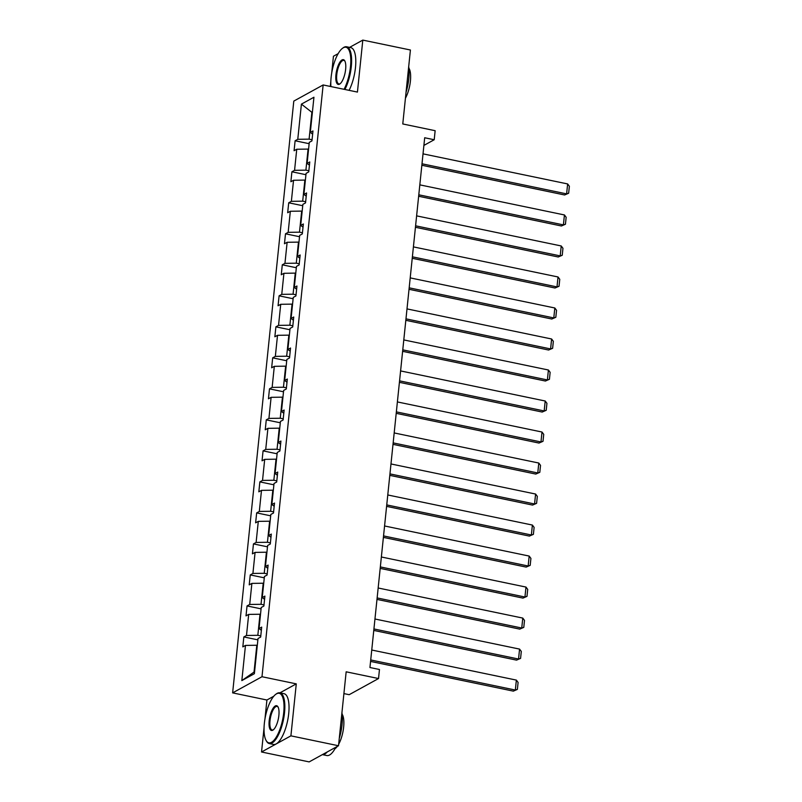 <?xml version="1.0" encoding="UTF-8"?>
<svg xmlns="http://www.w3.org/2000/svg" width="802" height="802" viewBox="0 0 802 802"><rect width="100%" height="100%" fill="white"/><g stroke="black" fill="none" stroke-linecap="round" stroke-linejoin="round"><path stroke-width="1.2" d="M264.058 727.675L261.542 751.995L290.905 735.845L296.279 683.865L261.993 676.728L323.146 84.952L357.431 92.08L362.805 40.1L349.562 47.388M338.133 53.664L333.442 56.25L331.717 72.912M362.805 40.1L410.413 50.005L402.774 123.959L435.145 130.696L434.213 139.738L424.689 137.754L369.943 667.515L379.466 669.5L378.534 678.542L346.163 671.805L338.514 745.75L309.151 761.9L261.542 751.995M290.905 735.845L338.514 745.75M343.908 693.59L349.171 694.692L378.534 678.542M273.763 696.246L266.916 700.016L264.961 718.963M266.916 700.016L232.63 692.878L293.793 101.102L323.146 84.952M330.815 81.624L330.324 86.446M257.302 645.349L256.8 645.249L254.034 672.076L241.833 680.597L245.472 645.409L242.816 646.873L243.838 636.938L257.873 639.856M256.8 645.249L245.472 645.409M261.993 676.728L232.63 692.878M260.51 614.342L260.008 614.232L257.833 635.304L246.495 635.475L243.838 636.938M246.495 635.475L248.68 614.402L246.013 615.866L247.046 605.931L261.081 608.848M263.718 583.325L263.216 583.224L261.031 604.297L249.703 604.467L247.046 605.931M249.703 604.467L251.878 583.395L249.221 584.858L250.254 574.914L264.279 577.831M266.916 552.317L266.414 552.217L264.239 573.29L252.911 573.45L250.254 574.914M252.911 573.45L255.086 552.388L252.429 553.841L253.452 543.906L267.487 546.824M270.124 521.31L269.622 521.2L267.447 542.272L256.109 542.443L253.452 543.906M256.109 542.443L258.294 521.37L255.627 522.834L256.66 512.899L270.695 515.816M273.332 490.293L272.83 490.192L270.645 511.265L259.317 511.435L256.66 512.899M259.317 511.435L261.492 490.363L258.835 491.827L259.868 481.882L273.893 484.809M276.53 459.285L276.028 459.185L273.853 480.258L262.525 480.418L259.868 481.882M262.525 480.418L264.7 459.356L262.043 460.809L263.066 450.874L277.101 453.792M279.738 428.278L279.236 428.168L277.061 449.24L265.723 449.411L263.066 450.874M265.723 449.411L267.908 428.338L265.241 429.802L266.274 419.867L280.309 422.784M282.946 397.271L282.444 397.16L280.259 418.233L268.931 418.403L266.274 419.867M268.931 418.403L271.106 397.331L268.449 398.794L269.482 388.85L283.507 391.777M286.144 366.253L285.642 366.153L283.467 387.226L272.139 387.396L269.482 388.85M272.139 387.396L274.314 366.324L271.657 367.787L272.68 357.842L286.715 360.76M289.352 335.246L288.85 335.146L286.675 356.208L275.337 356.379L272.68 357.842M275.337 356.379L277.522 335.306L274.855 336.77L275.888 326.835L289.923 329.752M292.56 304.239L292.058 304.128L289.873 325.201L278.545 325.371L275.888 326.835M278.545 325.371L280.72 304.299L278.063 305.762L279.096 295.828L293.121 298.745M295.758 273.221L295.256 273.121L293.081 294.194L281.753 294.364L279.096 295.828M281.753 294.364L283.928 273.292L281.271 274.755L282.294 264.81L296.329 267.738M298.966 242.214L298.464 242.114L296.289 263.186L284.951 263.347L282.294 264.81M284.951 263.347L287.136 242.284L284.469 243.738L285.502 233.803L299.527 236.72M302.174 211.207L301.672 211.096L299.487 232.169L288.159 232.339L285.502 233.803M288.159 232.339L290.334 211.267L287.677 212.73L288.71 202.796L302.735 205.713M305.372 180.199L304.87 180.089L302.695 201.162L291.367 201.332L288.71 202.796M291.367 201.332L293.542 180.26L290.885 181.723L291.908 171.778L305.943 174.706M308.58 149.182L308.078 149.082L305.903 170.154L294.565 170.325L291.908 171.778M294.565 170.325L296.75 149.252L294.083 150.716L295.116 140.771L309.141 143.688M312.379 112.41L311.878 112.31L309.101 139.137L297.773 139.307L295.116 140.771M297.773 139.307L301.412 104.13L313.943 97.232L310.314 132.41L312.97 130.947L311.938 140.891L309.281 142.355L307.106 163.428L309.762 161.964L308.74 171.899L306.083 173.362L303.898 194.435L306.565 192.971L305.532 202.906L302.875 204.37L300.7 225.442L303.356 223.979L302.324 233.923L299.667 235.387L297.492 256.46L300.148 254.996L299.126 264.931L296.469 266.394L294.284 287.467L296.951 286.003L295.918 295.938L293.261 297.402L291.086 318.474L293.743 317.011L292.71 326.955L290.053 328.419L287.878 349.482L290.535 348.028L289.512 357.963L286.855 359.426L284.67 380.499L287.337 379.035L286.304 388.97L283.647 390.434L281.472 411.506L284.129 410.043L283.106 419.987L280.439 421.441L278.264 442.514L280.921 441.05L279.898 450.995L277.241 452.458L275.056 473.531L277.723 472.067L276.69 482.002L274.033 483.466L271.858 504.538L274.515 503.075L273.492 513.009L270.825 514.473L268.65 535.546L271.307 534.082L270.284 544.027L267.627 545.49L265.442 566.553L268.109 565.099L267.076 575.034L264.419 576.498L262.244 597.57L264.901 596.107L263.878 606.041L261.211 607.505L259.036 628.578L261.693 627.114L260.67 637.059L258.013 638.512L254.374 673.7L241.833 680.597M261.362 630.322L259.036 628.578M260.79 635.916L257.833 635.304M260.008 614.232L248.68 614.402M264.57 599.315L262.244 597.57M263.988 604.908L261.031 604.297M263.216 583.224L251.878 583.395M267.778 568.297L265.442 566.553M267.196 573.901L264.239 573.29M266.414 552.217L255.086 552.388M270.976 537.29L268.65 535.546M270.404 542.894L267.447 542.272M269.622 521.2L258.294 521.37M274.184 506.283L271.858 504.538M273.602 511.877L270.645 511.265M272.83 490.192L261.492 490.363M277.392 475.275L275.056 473.531M276.81 480.869L273.853 480.258M276.028 459.185L264.7 459.356M280.59 444.258L278.264 442.514M280.018 449.862L277.061 449.24M279.236 428.168L267.908 428.338M283.798 413.251L281.472 411.506M283.216 418.844L280.259 418.233M282.444 397.16L271.106 397.331M287.006 382.243L284.67 380.499M286.424 387.837L283.467 387.226M285.642 366.153L274.314 366.324M290.204 351.226L287.878 349.482M289.632 356.83L286.675 356.208M288.85 335.146L277.522 335.306M293.412 320.219L291.086 318.474M292.83 325.812L289.873 325.201M292.058 304.128L280.72 304.299M296.62 289.211L294.284 287.467M296.038 294.805L293.081 294.194M295.256 273.121L283.928 273.292M299.818 258.204L297.492 256.46M299.246 263.798L296.289 263.186M298.464 242.114L287.136 242.284M303.026 227.187L300.7 225.442M302.444 232.791L299.487 232.169M301.672 211.096L290.334 211.267M306.234 196.179L303.898 194.435M305.652 201.773L302.695 201.162M304.87 180.089L293.542 180.26M309.432 165.172L307.106 163.428M308.85 170.766L305.903 170.154M308.078 149.082L296.75 149.252M312.64 134.155L310.314 132.41M423.897 145.413L434.213 139.738M254.034 672.076L254.575 671.785M312.058 139.759L309.101 139.137M312.419 112.009L311.878 112.31L301.412 104.13M296.279 683.865L279.958 692.838M423.025 153.854L567.636 183.939L566.613 193.883L564.628 194.976L568.648 193.232L566.613 193.883L422.002 163.788M421.852 165.262L564.628 194.976M567.636 183.939L569.37 186.275L568.648 193.232M344.058 89.303A25.293 8.752 -78.2 0 0 350.474 66.706A25.293 8.752 -78.2 0 0 342.424 48.351A25.293 8.752 -78.2 0 0 331.116 77.353A25.293 8.752 -78.2 0 0 330.915 86.566M342.424 48.351L343.035 47.889A25.915 8.972 101.8 0 1 346.644 46.777A25.915 8.972 101.8 0 1 351.286 66.696A25.915 8.972 101.8 0 1 344.9 89.473M345.632 69.373A12.652 4.381 101.8 0 1 339.978 83.869A12.652 4.381 101.8 0 1 335.948 74.696A12.652 4.381 101.8 0 1 339.807 62.295A12.652 4.381 101.8 0 1 344.77 60.852A12.652 4.381 101.8 0 1 345.632 69.373M344.95 61.213A12.03 4.16 -78.2 0 0 343.817 60.381A12.03 4.16 -78.2 0 0 336.76 74.686A12.03 4.16 -78.2 0 0 338.915 83.929A12.03 4.16 -78.2 0 0 340.289 83.609M408.699 66.606A25.915 8.972 101.8 0 1 408.799 78.666A25.915 8.972 101.8 0 1 406.043 92.29M408.91 68.17A18.657 6.456 101.8 0 1 410.403 81.102A18.657 6.456 101.8 0 1 405.431 98.195M346.644 46.777L350.835 47.649A25.915 8.972 101.8 0 1 355.476 67.569A25.915 8.972 101.8 0 1 349.091 90.345M283.707 712.757A25.293 8.752 -78.2 0 0 275.657 694.402A25.293 8.752 -78.2 0 0 264.349 723.404A25.293 8.752 -78.2 0 0 266.084 740.436A25.293 8.752 -78.2 0 0 276.008 737.559A25.293 8.752 -78.2 0 0 283.707 712.757M275.657 694.402L276.269 693.941A25.915 8.972 101.8 0 1 279.878 692.828A25.915 8.972 101.8 0 1 284.52 712.737A25.915 8.972 101.8 0 1 269.322 743.574A25.915 8.972 101.8 0 1 266.454 741.108L266.084 740.436M278.875 715.414A12.652 4.381 101.8 0 1 273.211 729.92A12.652 4.381 101.8 0 1 269.191 720.737A12.652 4.381 101.8 0 1 273.041 708.336A12.652 4.381 101.8 0 1 278.003 706.903A12.652 4.381 101.8 0 1 278.875 715.414M278.184 707.264A12.03 4.16 -78.2 0 0 277.051 706.422A12.03 4.16 -78.2 0 0 270.003 720.727A12.03 4.16 -78.2 0 0 272.149 729.97A12.03 4.16 -78.2 0 0 273.532 729.66M341.933 712.657A25.915 8.972 101.8 0 1 342.033 724.707A25.915 8.972 101.8 0 1 339.286 738.331M342.143 714.221A18.657 6.456 101.8 0 1 343.637 727.153A18.657 6.456 101.8 0 1 338.675 744.246M279.878 692.828L284.068 693.7A25.915 8.972 101.8 0 1 288.71 713.61A25.915 8.972 101.8 0 1 273.512 744.446L269.322 743.574M337.291 746.421A18.657 6.456 101.8 0 1 334.955 748.787M327.306 751.915A25.915 8.972 101.8 0 1 322.424 754.602M335.767 747.263A25.915 8.972 101.8 0 1 326.835 755.544L322.394 754.612M419.827 184.861L564.438 214.956L563.405 224.891L561.42 225.984L565.44 224.239L563.405 224.891L418.794 194.806M418.644 196.269L561.42 225.984M564.438 214.956L566.162 217.282L565.44 224.239M416.619 215.868L561.23 245.963L560.207 255.898L558.222 256.991L562.242 255.257L560.207 255.898L415.596 225.813M415.436 227.287L558.222 256.991M561.23 245.963L562.954 248.299L562.242 255.257M413.411 246.886L558.022 276.971L556.999 286.915L555.014 288.008L559.034 286.264L556.999 286.915L412.388 256.82M412.238 258.294L555.014 288.008M558.022 276.971L559.756 279.307L559.034 286.264M410.213 277.893L554.824 307.988L553.791 317.923L551.806 319.016L555.826 317.271L553.791 317.923L409.18 287.828M409.03 289.301L551.806 319.016M554.824 307.988L556.548 310.314L555.826 317.271M407.005 308.9L551.616 338.995L550.593 348.93L548.608 350.023L552.628 348.289L550.593 348.93L405.982 318.845M405.822 320.319L548.608 350.023M551.616 338.995L553.34 341.331L552.628 348.289M403.797 339.918L548.408 370.003L547.385 379.947L545.4 381.03L549.42 379.296L547.385 379.947L402.774 349.852M402.624 351.326L545.4 381.03M548.408 370.003L550.142 372.339L549.42 379.296M400.599 370.925L545.21 401.01L544.177 410.955L542.192 412.048L546.212 410.303L544.177 410.955L399.566 380.86M399.416 382.333L542.192 412.048M545.21 401.01L546.934 403.346L546.212 410.303M397.391 401.932L542.002 432.027L540.979 441.962L538.994 443.055L543.014 441.311L540.979 441.962L396.368 411.877M396.218 413.341L538.994 443.055M542.002 432.027L543.726 434.353L543.014 441.311M394.183 432.94L538.794 463.035L537.771 472.969L535.786 474.062L539.806 472.328L537.771 472.969L393.16 442.884M393.01 444.358L535.786 474.062M538.794 463.035L540.528 465.371L539.806 472.328M390.985 463.957L535.596 494.042L534.563 503.987L532.578 505.08L536.598 503.335L534.563 503.987L389.952 473.892M389.802 475.365L532.578 505.08M535.596 494.042L537.32 496.378L536.598 503.335M387.777 494.964L532.388 525.059L531.365 534.994L529.38 536.087L533.4 534.343L531.365 534.994L386.754 504.909M386.604 506.373L529.38 536.087M532.388 525.059L534.112 527.385L533.4 534.343M384.569 525.972L529.18 556.067L528.157 566.001L526.172 567.094L530.192 565.36L528.157 566.001L383.546 535.916M383.396 537.39L526.172 567.094M529.18 556.067L530.914 558.403L530.192 565.36M381.371 556.989L525.982 587.074L524.949 597.019L522.964 598.102L526.984 596.367L524.949 597.019L380.338 566.924M380.188 568.397L522.964 598.102M525.982 587.074L527.706 589.41L526.984 596.367M378.163 587.996L522.774 618.081L521.751 628.026L519.766 629.119L523.786 627.375L521.751 628.026L377.14 597.931M376.99 599.405L519.766 629.119M522.774 618.081L524.498 620.417L523.786 627.375M374.965 619.004L519.566 649.099L518.543 659.033L516.558 660.126L520.578 658.382L518.543 659.033L373.933 628.948M373.782 630.422L516.558 660.126M519.566 649.099L521.3 651.424L520.578 658.382M371.757 650.021L516.368 680.106L515.335 690.041L513.35 691.134L517.37 689.399L515.335 690.041L370.724 659.956M370.574 661.429L513.35 691.134M516.368 680.106L518.092 682.442L517.37 689.399"/></g></svg>
